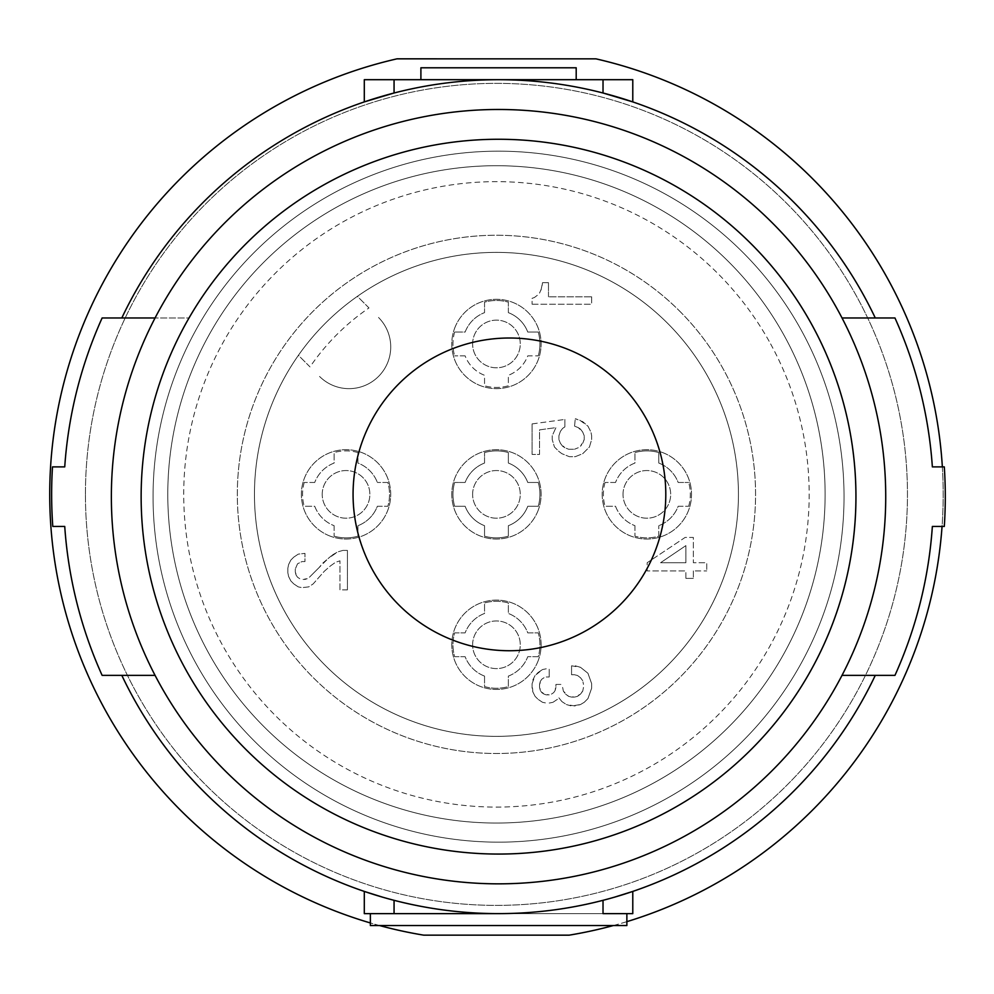 <?xml version="1.0" encoding="UTF-8"?>
<svg xmlns="http://www.w3.org/2000/svg" width="994" height="994" viewBox="0 0 994 994"><rect width="100%" height="100%" fill="white"/><g stroke="black" fill="none" stroke-linecap="round" stroke-linejoin="round"><path stroke-width="0.75" stroke-dasharray="4.97 3.73" d="M509.437 338.01A156.356 156.356 0 0 0 353.069 494.378A156.356 156.356 0 0 0 509.437 650.735A156.356 156.356 0 0 0 665.794 494.378A156.356 156.356 0 0 0 509.437 338.01M379.509 925.538A446.753 446.753 0 0 1 370.364 922.954M423.717 935.155A446.753 446.753 0 0 1 397.004 58.832L595.953 58.845A446.753 446.753 0 0 1 569.14 935.168L423.717 935.155M844.03 496.665A345.49 345.49 0 0 0 498.541 151.175A345.49 345.49 0 0 0 153.064 496.665A345.49 345.49 0 0 0 498.541 842.154A345.49 345.49 0 0 0 844.03 496.665A345.49 345.49 0 0 0 498.541 151.175A345.49 345.49 0 0 0 153.064 496.665A345.49 345.49 0 0 0 498.541 842.154A345.49 345.49 0 0 0 844.03 496.665M679.672 311.147A259.111 259.111 0 0 1 679.672 677.597A259.111 259.111 0 0 1 313.222 677.597A259.111 259.111 0 0 1 313.222 311.147A259.111 259.111 0 0 1 755.564 494.391A259.111 259.111 0 0 1 313.222 677.597A259.111 259.111 0 0 1 397.302 254.973A259.111 259.111 0 0 1 679.672 311.147M121.815 317.968L102.121 317.968A434.838 434.838 0 0 0 64.734 466.882L52.483 466.882A446.753 446.753 0 0 0 52.794 526.447L64.734 526.447A434.838 434.838 0 0 0 102.121 675.361L121.815 675.361A416.971 416.971 0 0 0 875.279 675.361L894.96 675.361A434.838 434.838 0 0 0 932.36 526.447L944.3 526.447A446.753 446.753 0 0 0 944.3 466.882L932.36 466.882A434.838 434.838 0 0 0 894.96 317.968L875.279 317.968A416.971 416.971 0 0 0 121.815 317.968L189.034 317.968A357.405 357.405 0 0 0 751.265 749.389A357.405 357.405 0 0 0 808.06 317.968A357.405 357.405 0 0 0 189.034 317.968L155.064 317.968M751.265 243.94A357.405 357.405 0 0 0 408.807 150.715M245.829 243.94A357.405 357.405 0 0 0 245.829 749.389A357.405 357.405 0 0 0 751.265 749.389M623.884 98.978L603.023 93.001A416.971 416.971 0 0 0 498.541 79.694L364.301 79.694M420.897 79.694L420.897 67.791L576.197 67.791L576.197 79.694L420.897 79.694L576.197 79.694M632.78 101.897L632.78 79.694L498.541 79.694A416.971 416.971 0 0 0 394.059 93.001L394.059 79.694M603.023 79.694L603.023 93.001A416.971 416.971 0 0 0 394.059 93.001M842.017 317.968L875.279 317.968M368.985 307.941L357.38 296.336A241.989 241.989 0 0 1 667.558 323.261A241.989 241.989 0 0 1 667.558 665.483A241.989 241.989 0 0 1 325.336 665.483A241.989 241.989 0 0 0 707.455 375.906A241.989 241.989 0 0 0 357.38 296.336L368.985 307.941A225.837 225.837 0 0 0 310.016 366.91L298.411 355.305A241.989 241.989 0 0 0 642.609 687.239A241.989 241.989 0 0 0 667.558 323.261A241.989 241.989 0 0 0 285.44 612.838A241.989 241.989 0 0 0 325.336 665.483A241.989 241.989 0 0 1 298.411 355.305L310.016 366.91M769.145 341.277A312.725 312.725 0 0 0 343.352 221.687A312.725 312.725 0 0 0 223.762 647.467A312.725 312.725 0 0 0 649.542 767.057A312.725 312.725 0 0 0 769.145 341.277M667.558 323.261A241.989 241.989 0 0 1 667.558 665.483A241.989 241.989 0 0 1 325.336 665.483A241.989 241.989 0 0 1 325.336 323.261A241.989 241.989 0 0 1 667.558 323.261M663.594 452.953A44.68 44.68 0 0 0 605.433 477.642A44.68 44.68 0 0 0 630.121 535.791A44.68 44.68 0 0 0 688.27 511.102A44.68 44.68 0 0 0 663.594 452.953A44.68 44.68 0 0 0 605.433 477.642A44.68 44.68 0 0 0 630.121 535.791A44.68 44.68 0 0 0 688.27 511.102A44.68 44.68 0 0 0 663.594 452.953M537.866 511.102A44.68 44.68 0 0 0 513.19 452.953A44.68 44.68 0 0 0 455.028 477.642A44.68 44.68 0 0 0 479.717 535.791A44.68 44.68 0 0 0 537.866 511.102A44.68 44.68 0 0 0 513.19 452.953A44.68 44.68 0 0 0 455.028 477.642A44.68 44.68 0 0 0 479.717 535.791A44.68 44.68 0 0 0 537.866 511.102M472.622 644.783A23.831 23.831 0 0 1 496.453 620.952A23.831 23.831 0 0 1 520.272 644.783A23.831 23.831 0 0 1 496.453 668.602A23.831 23.831 0 0 1 472.622 644.783A23.831 23.831 0 0 1 496.453 620.952A23.831 23.831 0 0 1 520.272 644.783A23.831 23.831 0 0 1 496.453 668.602A23.831 23.831 0 0 1 472.622 644.783M85.434 494.353A411.007 411.007 0 0 1 496.466 83.359A411.007 411.007 0 0 1 907.46 494.391A411.007 411.007 0 0 1 496.428 905.385A411.007 411.007 0 0 1 85.434 494.353A411.007 411.007 0 0 0 496.428 905.385A411.007 411.007 0 0 0 907.46 494.391A411.007 411.007 0 0 0 496.466 83.359A411.007 411.007 0 0 0 85.434 494.353A411.007 411.007 0 0 0 496.428 905.385A411.007 411.007 0 0 0 907.46 494.391A411.007 411.007 0 0 0 496.466 83.359A411.007 411.007 0 0 0 85.434 494.353A411.007 411.007 0 0 0 496.428 905.385A411.007 411.007 0 0 0 907.46 494.391A411.007 411.007 0 0 0 496.466 83.359A411.007 411.007 0 0 0 85.434 494.353M238.697 698.285A328.654 328.654 0 0 0 700.372 752.123A328.654 328.654 0 0 0 754.197 290.459A328.654 328.654 0 0 0 292.534 236.622A328.654 328.654 0 0 0 238.697 698.285A328.654 328.654 0 0 0 700.372 752.123A328.654 328.654 0 0 0 754.197 290.459A328.654 328.654 0 0 0 292.534 236.622A328.654 328.654 0 0 0 238.697 698.285M329.312 535.791A44.68 44.68 0 0 0 387.461 511.102A44.68 44.68 0 0 0 362.785 452.953A44.68 44.68 0 0 0 304.624 477.642A44.68 44.68 0 0 0 329.312 535.791A44.68 44.68 0 0 0 387.461 511.102A44.68 44.68 0 0 0 362.785 452.953A44.68 44.68 0 0 0 304.624 477.642A44.68 44.68 0 0 0 329.312 535.791M623.027 494.366A23.831 23.831 0 0 1 646.858 470.547A23.831 23.831 0 0 1 670.677 494.366A23.831 23.831 0 0 1 646.858 518.197A23.831 23.831 0 0 1 623.027 494.366A23.831 23.831 0 0 1 646.858 470.547A23.831 23.831 0 0 1 670.677 494.366A23.831 23.831 0 0 1 646.858 518.197A23.831 23.831 0 0 1 623.027 494.366M472.622 343.961A23.831 23.831 0 0 1 496.453 320.143A23.831 23.831 0 0 1 520.272 343.961A23.831 23.831 0 0 1 496.453 367.792A23.831 23.831 0 0 1 472.622 343.961A23.831 23.831 0 0 1 496.453 320.143A23.831 23.831 0 0 1 520.272 343.961A23.831 23.831 0 0 1 496.453 367.792A23.831 23.831 0 0 1 472.622 343.961M322.218 494.366A23.831 23.831 0 0 1 346.049 470.547A23.831 23.831 0 0 1 369.867 494.366A23.831 23.831 0 0 1 346.049 518.197A23.831 23.831 0 0 1 322.218 494.366A23.831 23.831 0 0 1 346.049 470.547A23.831 23.831 0 0 1 369.867 494.366A23.831 23.831 0 0 1 346.049 518.197A23.831 23.831 0 0 1 322.218 494.366M472.622 494.366A23.831 23.831 0 0 1 496.453 470.547A23.831 23.831 0 0 1 520.272 494.366A23.831 23.831 0 0 1 496.453 518.197A23.831 23.831 0 0 1 472.622 494.366A23.831 23.831 0 0 1 496.453 470.547A23.831 23.831 0 0 1 520.272 494.366A23.831 23.831 0 0 1 496.453 518.197A23.831 23.831 0 0 1 472.622 494.366M537.866 661.507A44.68 44.68 0 0 0 513.19 603.358A44.68 44.68 0 0 0 455.028 628.046A44.68 44.68 0 0 0 479.717 686.195A44.68 44.68 0 0 0 537.866 661.507A44.68 44.68 0 0 0 513.19 603.358A44.68 44.68 0 0 0 455.028 628.046A44.68 44.68 0 0 0 479.717 686.195A44.68 44.68 0 0 0 537.866 661.507M455.028 327.225A44.68 44.68 0 0 0 479.717 385.386A44.68 44.68 0 0 0 537.866 360.698A44.68 44.68 0 0 0 513.19 302.549A44.68 44.68 0 0 0 455.028 327.225A44.68 44.68 0 0 0 479.717 385.386A44.68 44.68 0 0 0 537.866 360.698A44.68 44.68 0 0 0 513.19 302.549A44.68 44.68 0 0 0 455.028 327.225M942.349 466.882A446.753 446.753 0 0 1 942.051 526.447M626.866 921.662A446.753 446.753 0 0 1 613.397 925.538M508.356 312.65L508.356 302.151A43.487 43.487 0 0 0 484.538 302.151L484.538 312.65A33.51 33.51 0 0 0 465.13 332.058L454.631 332.058L465.13 332.058A33.51 33.51 0 0 1 484.538 312.65L484.538 302.151A43.487 43.487 0 0 1 508.356 302.151L508.356 312.65A33.51 33.51 0 0 1 527.764 332.058A33.51 33.51 0 0 0 508.356 312.65M465.13 355.877L454.631 355.877L465.13 355.877A33.51 33.51 0 0 0 484.538 375.285L484.538 385.784A43.487 43.487 0 0 0 508.356 385.784L508.356 375.285A33.51 33.51 0 0 0 527.764 355.877L538.263 355.877L527.764 355.877A33.51 33.51 0 0 1 508.356 375.285L508.356 385.784A43.487 43.487 0 0 1 484.538 385.784L484.538 375.285A33.51 33.51 0 0 1 465.13 355.877M538.263 355.877A43.487 43.487 0 0 0 538.263 332.058L527.764 332.058L538.263 332.058A43.487 43.487 0 0 1 538.263 355.877M454.631 332.058A43.487 43.487 0 0 0 454.631 355.877A43.487 43.487 0 0 1 454.631 332.058M575.29 665.818L580.496 667.309L587.951 673.261L591.666 683.686L591.666 688.159L587.951 698.583L584.223 702.311L580.496 704.535L571.562 706.026L566.356 704.535L575.29 706.026L580.496 704.535L584.223 702.311L587.951 698.583L591.666 688.159L591.666 683.686L587.951 673.261L580.496 667.309L571.562 665.818L575.29 665.818M571.562 674.752L571.562 665.818L571.562 674.752L574.544 674.752L571.562 674.752M577.526 675.498L574.544 674.752L577.526 675.498L580.496 677.734L577.526 675.498M582.732 680.716L580.496 677.734L582.732 680.716L583.478 684.431L582.732 680.716M583.478 687.413L582.732 691.141L583.478 687.413M580.496 694.11L582.732 691.141L577.526 696.347L574.544 697.092L577.526 696.347L580.496 694.11M571.562 697.092L574.544 697.092L568.58 696.347L571.562 697.092M565.611 694.11L568.58 696.347L563.374 691.141L565.611 694.11M562.629 687.413L563.374 691.141L562.629 687.413M555.932 684.431L562.629 684.431L555.932 684.431L555.932 687.413L555.932 684.431M555.186 690.395L555.932 687.413L553.695 692.632L555.186 690.395M551.459 694.11L553.695 692.632L551.459 694.11M546.253 694.856L549.222 694.856L544.016 694.11L546.253 694.856M541.78 692.632L544.016 694.11L540.289 690.395L541.78 692.632M539.543 687.413L540.289 690.395L539.543 684.431L539.543 687.413M540.289 681.462L539.543 684.431L541.78 679.225L540.289 681.462M544.016 677.734L541.78 679.225L544.016 677.734M549.222 676.989L546.253 676.989L549.222 676.989L549.222 668.8L549.222 676.989M546.253 668.8L542.525 669.546L546.253 668.8M538.065 672.528L542.525 669.546L535.083 675.498L538.065 672.528M532.846 679.971L535.083 675.498L532.101 683.686L532.846 679.971M532.101 688.159L532.101 683.686L532.846 691.886L532.101 688.159M535.083 696.347L532.846 691.886L535.083 696.347L538.065 699.329L535.083 696.347M542.525 702.311L538.065 699.329L542.525 702.311L546.253 703.056L542.525 702.311M549.222 703.056L552.95 702.311L549.222 703.056M557.423 699.329L552.95 702.311L557.423 699.329M561.883 701.565L558.901 697.838L561.883 701.565L566.356 704.535L561.883 701.565M357.952 463.055L357.952 452.556L357.952 463.055A33.51 33.51 0 0 1 377.36 482.463A33.51 33.51 0 0 0 357.952 463.055M334.133 525.689L334.133 536.188L334.133 525.689A33.51 33.51 0 0 1 314.725 506.281L304.226 506.281L314.725 506.281A33.51 33.51 0 0 0 334.133 525.689M377.36 506.281L387.859 506.281A43.487 43.487 0 0 0 387.859 482.463L377.36 482.463L387.859 482.463A43.487 43.487 0 0 1 387.859 506.281L377.36 506.281A33.51 33.51 0 0 1 357.952 525.689A33.51 33.51 0 0 0 377.36 506.281M334.133 536.188A43.487 43.487 0 0 0 357.952 536.188L357.952 525.689L357.952 536.188A43.487 43.487 0 0 1 334.133 536.188M314.725 482.463L304.226 482.463L314.725 482.463A33.51 33.51 0 0 1 334.133 463.055L334.133 452.556L334.133 463.055A33.51 33.51 0 0 0 314.725 482.463M304.226 482.463A43.487 43.487 0 0 0 304.226 506.281A43.487 43.487 0 0 1 304.226 482.463M357.952 452.556A43.487 43.487 0 0 0 334.133 452.556A43.487 43.487 0 0 1 357.952 452.556M298.275 586.895L293.802 583.913L298.275 586.895L301.99 587.64L298.275 586.895M293.802 583.913L290.832 580.931L293.802 583.913M290.832 580.931L288.595 576.47L290.832 580.931M288.595 576.47L287.85 572.743L288.595 576.47M287.85 572.743L287.85 568.27L287.85 572.743M287.85 568.27L288.595 564.555L287.85 568.27M288.595 564.555L290.832 560.082L288.595 564.555M290.832 560.082L293.802 557.112L290.832 560.082M347.415 589.864L339.973 589.864L339.973 560.827L335.5 562.318L330.294 566.046L324.33 571.252L313.16 583.913L308.699 586.895L301.99 587.64L308.699 586.895L313.16 583.913L324.33 571.252L330.294 566.046L335.5 562.318L339.973 560.827L339.973 589.864L347.415 589.864L347.415 550.403L347.415 589.864M342.942 550.403L347.415 550.403L342.942 550.403L337.736 551.894L342.942 550.403M332.518 554.876L337.736 551.894L328.057 558.591L332.518 554.876M322.839 563.064L328.057 558.591L319.124 567.537L322.839 563.064M309.445 577.216L319.124 567.537L309.445 577.216M304.972 579.44L307.208 578.694L301.99 579.44L304.972 579.44M299.766 578.694L297.529 577.216L299.766 578.694M295.293 571.997L296.038 574.979L295.293 569.015L295.293 571.997M296.038 574.979L297.529 577.216L296.038 574.979M293.802 557.112L298.275 554.13L304.972 553.385L304.972 561.573L301.99 561.573L297.529 563.809L295.293 569.015L297.529 563.809L301.99 561.573L304.972 561.573L304.972 553.385L298.275 554.13L293.802 557.112M484.538 676.094L484.538 686.593A43.487 43.487 0 0 0 508.356 686.593L508.356 676.094A33.51 33.51 0 0 0 527.764 656.686L538.263 656.686A43.487 43.487 0 0 0 538.263 632.867L527.764 632.867A33.51 33.51 0 0 0 508.356 613.46L508.356 602.96A43.487 43.487 0 0 0 484.538 602.96L484.538 613.46A33.51 33.51 0 0 0 465.13 632.867L454.631 632.867A43.487 43.487 0 0 0 454.631 656.686L465.13 656.686A33.51 33.51 0 0 0 484.538 676.094L484.538 686.593A43.487 43.487 0 0 0 508.356 686.593L508.356 676.094A33.51 33.51 0 0 0 527.764 656.686L538.263 656.686A43.487 43.487 0 0 0 538.263 632.867L527.764 632.867A33.51 33.51 0 0 0 508.356 613.46L508.356 602.96A43.487 43.487 0 0 0 484.538 602.96L484.538 613.46A33.51 33.51 0 0 0 465.13 632.867L454.631 632.867A43.487 43.487 0 0 0 454.631 656.686L465.13 656.686A33.51 33.51 0 0 0 484.538 676.094M678.169 506.281L688.668 506.281L678.169 506.281A33.51 33.51 0 0 1 658.774 525.689A33.51 33.51 0 0 0 678.169 506.281M615.534 482.463L605.035 482.463L615.534 482.463A33.51 33.51 0 0 1 634.942 463.055L634.942 452.556L634.942 463.055A33.51 33.51 0 0 0 615.534 482.463M658.774 463.055L658.774 452.556A43.487 43.487 0 0 0 634.942 452.556A43.487 43.487 0 0 1 658.774 452.556L658.774 463.055A33.51 33.51 0 0 1 678.169 482.463L688.668 482.463L678.169 482.463A33.51 33.51 0 0 0 658.774 463.055M688.668 506.281A43.487 43.487 0 0 0 688.668 482.463A43.487 43.487 0 0 1 688.668 506.281M658.774 536.188L658.774 525.689L658.774 536.188A43.487 43.487 0 0 1 634.942 536.188A43.487 43.487 0 0 0 658.774 536.188M634.942 525.689L634.942 536.188L634.942 525.689A33.51 33.51 0 0 1 615.534 506.281L605.035 506.281L615.534 506.281A33.51 33.51 0 0 0 634.942 525.689M605.035 482.463A43.487 43.487 0 0 0 605.035 506.281A43.487 43.487 0 0 1 605.035 482.463M541.034 290.111L542.525 282.656L548.477 282.656L542.525 282.656L541.78 287.875L539.543 293.081L541.034 290.111M537.319 295.317L534.337 297.554L537.319 295.317M532.101 298.299L534.337 297.554L532.101 298.299L532.101 304.251L532.101 298.299M591.666 296.808L591.666 304.251L591.666 296.808L548.477 296.808L591.666 296.808M548.477 296.808L548.477 282.656L548.477 296.808M532.101 304.251L591.666 304.251L532.101 304.251M579.75 420.189L587.951 426.14L590.921 432.092L591.666 435.819L591.666 439.547L589.43 446.989L582.732 453.686L575.29 456.668L569.326 456.668L561.883 453.686L558.901 451.45L554.441 446.989L552.204 439.547L552.204 435.819L555.932 427.631L539.543 429.868L539.543 454.432L532.101 454.432L539.543 454.432L539.543 429.868L555.932 427.631L552.204 435.819L552.204 439.547L554.441 446.989L558.901 451.45L561.883 453.686L569.326 456.668L575.29 456.668L582.732 453.686L589.43 446.989L591.666 439.547L591.666 435.819L590.921 432.092L587.951 426.14L582.732 421.667L575.29 418.698L579.75 420.189M574.544 426.14L575.29 418.698L574.544 426.14L578.272 427.631L574.544 426.14M580.496 429.122L578.272 427.631L582.732 432.092L580.496 429.122M584.223 435.819L582.732 432.092L584.223 435.819L584.223 439.547L584.223 435.819M582.732 443.262L584.223 439.547L580.496 446.244L582.732 443.262M578.272 447.735L574.544 449.226L578.272 447.735M568.58 449.226L574.544 449.226L568.58 449.226L564.865 447.735L568.58 449.226M562.629 446.244L564.865 447.735L560.392 443.262L562.629 446.244M558.901 439.547L560.392 443.262L558.901 439.547L558.901 435.819L558.901 439.547M560.392 431.346L558.901 435.819L560.392 431.346L562.629 428.377L560.392 431.346M564.865 426.886L562.629 428.377L564.865 426.886L564.865 419.443L564.865 426.886M532.101 423.904L564.865 419.443L532.101 423.904L532.101 454.432L532.101 423.904M484.538 463.055A33.51 33.51 0 0 0 465.13 482.463L454.631 482.463L465.13 482.463A33.51 33.51 0 0 1 484.538 463.055L484.538 452.556L484.538 463.055M454.631 482.463A43.487 43.487 0 0 0 454.631 506.281L465.13 506.281A33.51 33.51 0 0 0 484.538 525.689L484.538 536.188A43.487 43.487 0 0 0 508.356 536.188L508.356 525.689A33.51 33.51 0 0 0 527.764 506.281L538.263 506.281A43.487 43.487 0 0 0 538.263 482.463L527.764 482.463A33.51 33.51 0 0 0 508.356 463.055L508.356 452.556A43.487 43.487 0 0 0 484.538 452.556A43.487 43.487 0 0 1 508.356 452.556L508.356 463.055A33.51 33.51 0 0 1 527.764 482.463L538.263 482.463A43.487 43.487 0 0 1 538.263 506.281L527.764 506.281A33.51 33.51 0 0 1 508.356 525.689L508.356 536.188A43.487 43.487 0 0 1 484.538 536.188L484.538 525.689A33.51 33.51 0 0 1 465.13 506.281L454.631 506.281A43.487 43.487 0 0 1 454.631 482.463M685.897 578.371L685.897 570.916L647.169 570.916L647.169 562.728L685.152 537.419L693.34 537.419L693.34 562.728L706.746 562.728L706.746 570.916L706.746 562.728L693.34 562.728L693.34 537.419L685.152 537.419L647.169 562.728L647.169 570.916L685.897 570.916L685.897 578.371L693.34 578.371L685.897 578.371M693.34 570.916L693.34 578.371L693.34 570.916L706.746 570.916L693.34 570.916M685.897 562.728L685.897 545.607L660.575 562.728L685.897 562.728L685.897 545.607L660.575 562.728L685.897 562.728M378.515 317.471A41.698 41.698 0 0 1 378.515 376.44A41.698 41.698 0 0 1 319.546 376.44A41.698 41.698 0 0 0 378.515 376.44A41.698 41.698 0 0 0 378.515 317.471M842.017 675.361L875.279 675.361M370.364 913.635L626.866 913.635L626.866 925.538L370.364 925.538L370.364 913.635L394.059 913.635L364.301 913.635M121.815 675.361L155.064 675.361M377.534 895.681L394.059 900.328A416.971 416.971 0 0 0 603.023 900.328L614.304 897.234M626.866 913.635L603.023 913.635L632.78 913.635L632.78 891.432M614.28 897.247L603.023 900.328A416.971 416.971 0 0 1 498.541 913.635L394.059 913.635L394.059 900.328A416.971 416.971 0 0 0 498.541 913.635L603.023 913.635L603.023 900.328M619.56 895.681L623.934 894.327M364.301 891.432L373.16 894.327M394.059 900.328L382.789 897.234"/><path stroke-width="1.49" d="M509.437 338.01A156.356 156.356 0 0 0 353.069 494.378A156.356 156.356 0 0 0 509.437 650.735A156.356 156.356 0 0 0 665.794 494.378A156.356 156.356 0 0 0 509.437 338.01M613.397 925.538A446.753 446.753 0 0 1 569.14 935.168L423.717 935.155A446.753 446.753 0 0 1 379.509 925.538M370.364 922.954A446.753 446.753 0 0 1 397.004 58.832L595.953 58.845A446.753 446.753 0 0 1 942.349 466.882M401.327 121.889A387.188 387.188 0 0 1 873.328 399.451A387.188 387.188 0 0 1 595.754 871.44A387.188 387.188 0 0 1 123.765 593.878A387.188 387.188 0 0 1 401.327 121.889M408.807 150.715A357.405 357.405 0 0 1 844.49 406.931A357.405 357.405 0 0 1 588.286 842.614A357.405 357.405 0 0 1 152.591 586.398A357.405 357.405 0 0 1 408.807 150.715A357.405 357.405 0 0 0 245.829 243.94M751.265 749.389A357.405 357.405 0 0 0 751.265 243.94M364.301 101.897L364.301 79.694L364.301 101.897L394.059 93.001L364.301 101.897M576.197 79.694L576.197 67.791L420.897 67.791L420.897 79.694M623.884 98.978L632.78 101.897L632.78 79.694L364.301 79.694M632.78 101.897L603.023 93.001L603.023 79.694M875.279 317.968A416.971 416.971 0 0 0 121.815 317.968M155.064 675.361L102.121 675.361A434.838 434.838 0 0 1 64.734 526.447L52.794 526.447A446.753 446.753 0 0 1 52.483 466.882L64.734 466.882A434.838 434.838 0 0 1 102.121 317.968L155.064 317.968M942.051 526.447A446.753 446.753 0 0 1 626.866 921.662M842.017 317.968L894.96 317.968A434.838 434.838 0 0 1 932.36 466.882L944.3 466.882A446.753 446.753 0 0 1 944.3 526.447L932.36 526.447A434.838 434.838 0 0 1 894.96 675.361L842.017 675.361M121.815 675.361A416.971 416.971 0 0 0 875.279 675.361M626.866 913.635L626.866 925.538L370.364 925.538L370.364 913.635M498.541 913.635L394.059 913.635L498.541 913.635M382.789 897.234L364.301 891.432L364.301 913.635L394.059 913.635L394.059 900.328M364.301 891.432L364.301 913.635M603.023 900.328L603.023 913.635L632.78 913.635L632.78 891.432L614.28 897.247M614.304 897.234L619.56 895.681M623.934 894.327L632.78 891.432M373.21 894.351L377.534 895.681M394.059 79.694L394.059 93.001"/></g></svg>
